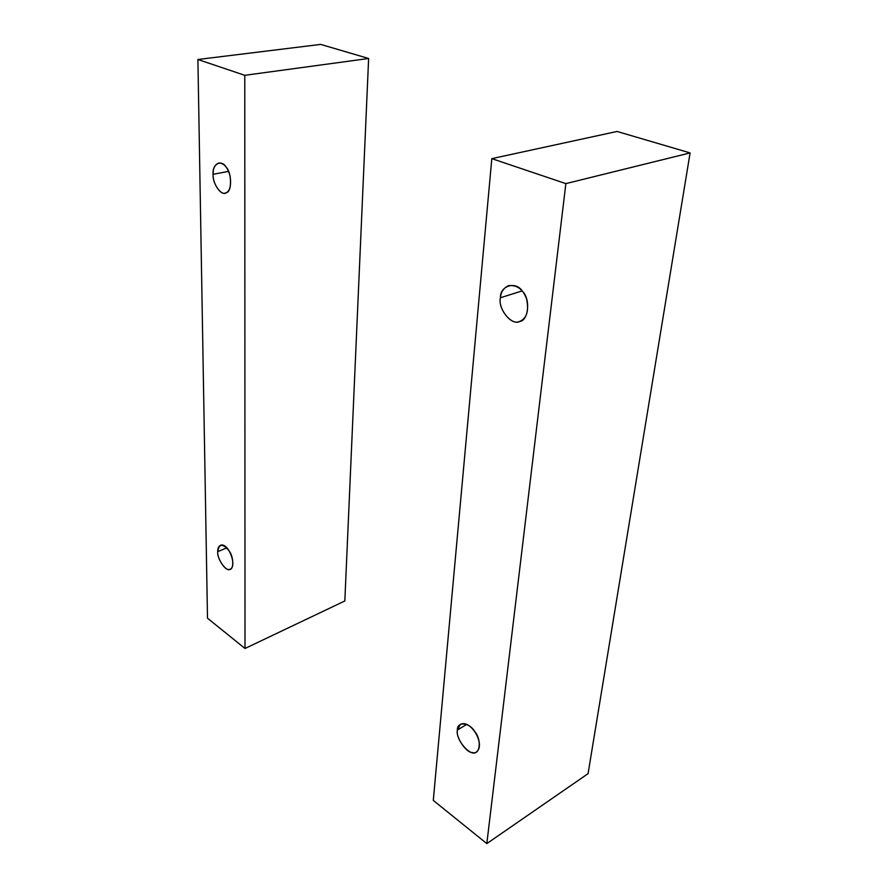 <?xml version="1.0" encoding="UTF-8"?>
<svg xmlns="http://www.w3.org/2000/svg" width="888" height="888" viewBox="0 0 888 888"><rect width="100%" height="100%" fill="white"/><g stroke="black" fill="none" stroke-linecap="round" stroke-linejoin="round"><path stroke-width="1.33" d="M213.098 174.326C212.376 182.406 220.157 195.338 225.219 193.073C229.715 191.941 231.335 186.269 230.092 176.068C227.772 167.444 223.987 163.092 218.737 163.004C214.841 164.646 212.954 168.42 213.098 174.326L228.56 171.373L213.098 174.326C211.954 164.202 221.456 158.874 226.218 167.233C231.957 173.16 232.034 191.764 226.407 192.663C221.811 196.859 212.232 183.583 213.098 174.326M217.715 551.637C216.916 559.251 226.795 572.638 230.236 569.186C237.429 565.856 228.216 541.958 220.457 545.31C218.515 546.475 217.593 548.584 217.715 551.637L226.817 547.885L217.715 551.637C218.959 543.589 222.733 543.29 229.026 550.715C233.955 556.92 234.01 570.584 229.171 569.43C225.208 571.04 216.95 558.164 217.715 551.637M344.833 600.965L245.01 648.484L207.492 618.203L197.902 59.496L244.777 75.314L368.631 58.486L320.657 44.4L197.902 59.496L320.657 44.4L368.631 58.486L244.777 75.314L197.902 59.496L207.492 618.203L245.01 648.484L244.777 75.314L245.01 648.484L344.833 600.965L368.631 58.486L344.833 600.965M457.398 730.014C455.233 739.915 471.295 757.952 476.512 751.836C485.825 744.899 470.762 718.936 460.395 724.397L457.398 730.014L466.688 724.442L457.398 730.014C456.92 721.156 469.663 722.31 474.969 731.845C481.773 739.959 480.064 755.1 472.738 752.569C466.422 753.324 455.389 737.018 457.398 730.014M500.41 297.769C497.646 309.057 512.076 326.34 519.846 321.356C526.906 318.193 529.126 310.645 526.484 298.701C522.954 289.188 517.005 284.837 508.613 285.625C503.563 287.956 500.832 292.008 500.41 297.769L522.111 290.92L500.41 297.769C499.966 285.625 515.972 280.719 522.488 291.375C530.913 299.312 528.416 321.389 519.236 321.534C511.266 325.752 497.757 308.569 500.41 297.769M588.067 773.648L486.824 843.6L433.289 800.41L491.819 158.641L565.867 183.616L690.098 152.914L617.049 131.457L491.819 158.641L617.049 131.457L690.098 152.914L565.867 183.616L491.819 158.641L433.289 800.41L486.824 843.6L565.867 183.616L486.824 843.6L588.067 773.648L690.098 152.914L588.067 773.648"/></g></svg>
